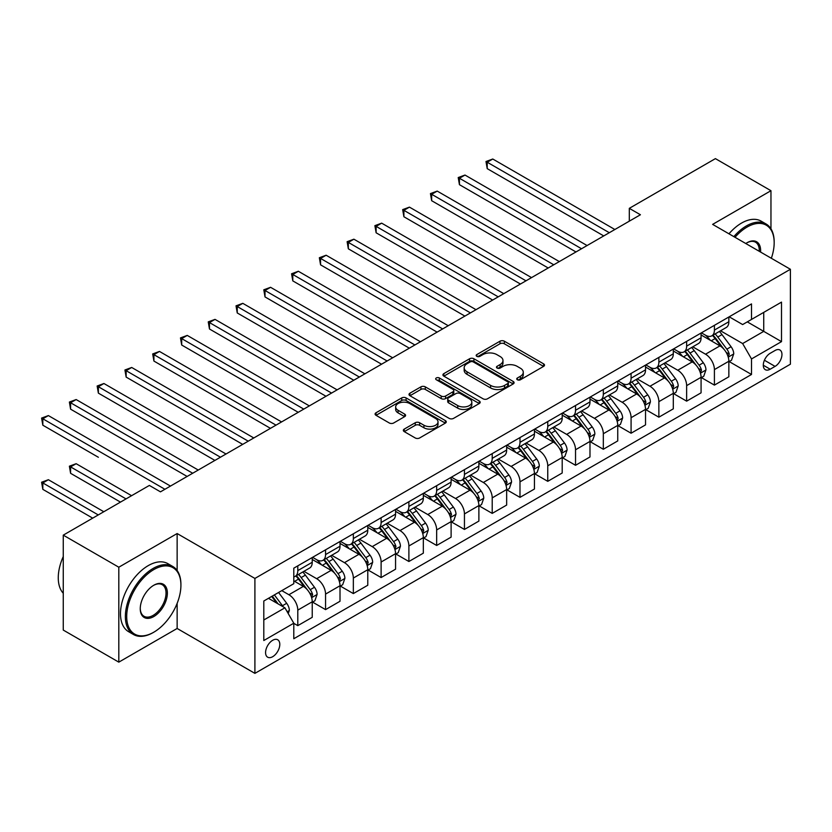 <?xml version="1.0" encoding="UTF-8"?>
<svg xmlns="http://www.w3.org/2000/svg" width="832" height="832" viewBox="0 0 832 832"><rect width="100%" height="100%" fill="white"/><g stroke="black" fill="none" stroke-linecap="round" stroke-linejoin="round"><path stroke-width="1.25" d="M517.379 379.766A2.163 1.248 0 0 0 520.437 379.766L543.608 366.382A3.089 1.778 0 0 0 544.513 365.123A3.089 1.778 0 0 0 543.608 363.865L504.348 341.203A3.089 1.778 0 0 0 499.99 341.203L476.819 354.578A2.163 1.248 0 0 0 476.185 355.462A2.163 1.248 0 0 0 476.819 356.346A2.163 1.248 0 0 0 479.866 356.346L482.872 354.609A9.87 5.699 0 0 1 496.829 354.609L500.094 356.502A9.87 5.699 0 0 1 502.986 360.526A9.87 5.699 0 0 1 500.094 364.562L497.099 366.288A2.163 1.248 0 0 0 496.465 367.172A2.163 1.248 0 0 0 497.099 368.056A2.163 1.248 0 0 0 500.157 368.056L503.152 366.319A9.87 5.699 0 0 1 517.109 366.319L520.385 368.212A9.87 5.699 0 0 1 523.276 372.237A9.87 5.699 0 0 1 520.385 376.272L517.379 377.998A2.163 1.248 0 0 0 516.755 378.882A2.163 1.248 0 0 0 517.379 379.766L517.379 377.998M272.688 656.698A10.057 5.803 120 0 0 279.25 647.837A10.057 5.803 120 0 0 277.711 639.777A10.057 5.803 120 0 0 272.688 640.276A10.057 5.803 120 0 0 266.115 649.137A10.057 5.803 120 0 0 267.654 657.186A10.057 5.803 120 0 0 272.688 656.698M404.248 429.094A3.089 1.778 0 0 0 403.343 430.352A3.089 1.778 0 0 0 404.248 431.61L415.262 437.975A3.089 1.778 0 0 0 419.619 437.975L445.359 423.114A3.089 1.778 0 0 0 446.264 421.855A3.089 1.778 0 0 0 445.359 420.597L406.099 397.925A3.089 1.778 0 0 0 401.731 397.925L376.002 412.786A3.089 1.778 0 0 0 375.097 414.045A3.089 1.778 0 0 0 376.002 415.303L389.303 422.989A3.089 1.778 0 0 0 393.671 422.989L404.685 416.624A3.089 1.778 0 0 0 405.579 415.366A3.089 1.778 0 0 0 404.685 414.107L398.081 410.301A8.247 4.763 0 0 1 395.668 406.931A8.247 4.763 0 0 1 400.764 402.532A8.247 4.763 0 0 1 409.75 403.562L435.594 418.486A8.247 4.763 0 0 1 438.017 421.855A8.247 4.763 0 0 1 432.921 426.254A8.247 4.763 0 0 1 423.925 425.225L419.619 422.739A3.089 1.778 0 0 0 415.262 422.739L404.248 429.094L404.248 431.61M177.143 533.541L118.81 567.216L63.263 535.142L63.263 630.074L118.81 662.147L177.143 628.472L254.904 673.369L254.904 578.438L177.143 533.541L177.143 570.502M770.962 228.821L770.962 190.705L712.629 224.38L790.4 269.277L254.904 578.438M770.962 190.705L715.406 158.631L629.304 208.343L629.304 221.166M63.263 535.142L149.365 485.43L160.472 491.847L640.422 214.75L629.304 208.343M483.09 398.809A3.089 1.778 0 0 0 487.448 398.809L513.188 383.947A3.089 1.778 0 0 0 514.093 382.689A3.089 1.778 0 0 0 513.188 381.43L473.928 358.769A3.089 1.778 0 0 0 469.57 358.769L443.83 373.63A3.089 1.778 0 0 0 442.926 374.889A3.089 1.778 0 0 0 443.83 376.147L483.09 398.809M437.164 380.234A2.163 1.248 0 0 1 439.358 380.536L439.358 377.967L479.274 401.014A3.089 1.778 0 0 1 480.178 402.272A3.089 1.778 0 0 1 479.274 403.53L453.534 418.392A3.089 1.778 0 0 1 449.176 418.392L409.916 395.72L409.916 393.203A3.089 1.778 0 0 0 409.011 394.462A3.089 1.778 0 0 0 409.916 395.72M409.916 393.203L420.93 386.849A3.089 1.778 0 0 1 425.287 386.849L441.21 396.042A3.089 1.778 0 0 0 445.578 396.042L452.878 391.82A3.089 1.778 0 0 0 453.783 390.562A3.089 1.778 0 0 0 452.878 389.303L436.301 379.735A2.163 1.248 0 0 1 435.677 378.851A2.163 1.248 0 0 1 437.008 377.697A2.163 1.248 0 0 1 439.358 377.967M775.07 350.48L770.182 353.298A9.745 5.626 120 0 0 763.818 361.889A9.745 5.626 120 0 0 765.305 369.689A9.745 5.626 120 0 0 770.182 369.21L775.07 366.392A9.745 5.626 120 0 0 781.435 357.802A9.745 5.626 120 0 0 779.938 350.002A9.745 5.626 120 0 0 775.07 350.48M254.904 673.369L790.4 364.208L790.4 269.277M729.186 316.805L742.633 324.563L751.514 319.436L751.514 303.909L293.79 568.173L293.79 583.7L263.796 601.016L263.796 640.526L293.79 623.21L293.79 638.737L751.514 374.473L751.514 358.946L742.633 343.554L720.533 330.793M751.514 319.436L781.508 302.12L781.508 341.63L751.514 358.946M118.81 567.216L118.81 662.147M747.292 321.87L763.734 331.365L763.734 312.374L781.508 302.12M742.633 343.554L763.734 331.365L781.508 341.63M263.796 620.006L284.908 607.818L268.466 598.322M293.79 623.334L297.794 625.643L297.794 610.126A12.574 7.259 -120 0 0 288.902 594.734L281.798 590.626M297.794 625.643L312.239 617.313L312.239 601.786A12.574 7.259 -120 0 0 303.347 586.394L293.79 580.882M312.572 602.108L325.562 609.617L325.562 594.09A12.574 7.259 -120 0 0 316.68 578.698L303.919 571.324M325.562 609.617L340.007 601.276L340.007 585.749A12.574 7.259 -120 0 0 331.126 570.357L312.239 559.458M340.34 586.071L353.34 593.58L353.34 578.053A12.574 7.259 -120 0 0 344.448 562.661L331.687 555.298M353.34 593.58L367.786 585.239L367.786 569.712A12.574 7.259 -120 0 0 358.894 554.32L340.007 543.421M368.118 570.034L381.118 577.543L381.118 562.016A12.574 7.259 -120 0 0 372.226 546.624L359.466 539.261M381.118 577.543L395.554 569.202L395.554 553.686A12.574 7.259 -120 0 0 386.672 538.283L367.786 527.384M395.886 553.998L408.886 561.506L408.886 545.979A12.574 7.259 -120 0 0 400.005 530.587L387.244 523.224M408.886 561.506L423.332 553.166L423.332 537.649A12.574 7.259 -120 0 0 414.44 522.246L395.554 511.347M423.665 537.971L436.665 545.47L436.665 529.953A12.574 7.259 -120 0 0 427.773 514.55L415.012 507.187M436.665 545.47L451.11 537.129L451.11 521.612A12.574 7.259 -120 0 0 442.218 506.22L423.332 495.31M451.443 521.934L464.443 529.433L464.443 513.916A12.574 7.259 -120 0 0 455.551 498.514L442.79 491.15M464.443 529.433L478.878 521.092L478.878 505.575A12.574 7.259 -120 0 0 469.997 490.183L451.11 479.274M479.211 505.898L492.211 513.396L492.211 497.879A12.574 7.259 -120 0 0 483.33 482.487L470.569 475.114M492.211 513.396L506.657 505.066L506.657 489.538A12.574 7.259 -120 0 0 497.765 474.146L478.878 463.237M506.99 489.861L519.99 497.359L519.99 481.842A12.574 7.259 -120 0 0 511.098 466.45L498.337 459.077M519.99 497.359L534.435 489.029L534.435 473.502A12.574 7.259 -120 0 0 525.543 458.11L506.657 447.2M534.768 473.824L547.758 481.333L547.758 465.806A12.574 7.259 -120 0 0 538.876 450.414L526.115 443.04M547.758 481.333L562.203 472.992L562.203 457.465A12.574 7.259 -120 0 0 553.322 442.073L534.435 431.174M562.536 457.787L575.536 465.296L575.536 449.769A12.574 7.259 -120 0 0 566.644 434.377L553.883 427.014M575.536 465.296L589.982 456.955L589.982 441.428A12.574 7.259 -120 0 0 581.09 426.036L562.203 415.137M590.314 441.75L603.314 449.259L603.314 433.732A12.574 7.259 -120 0 0 594.422 418.34L581.662 410.977M603.314 449.259L617.75 440.918L617.75 425.402A12.574 7.259 -120 0 0 608.868 409.999L589.982 399.1M618.082 425.714L631.082 433.222L631.082 417.695A12.574 7.259 -120 0 0 622.201 402.303L609.44 394.94M631.082 433.222L645.528 424.882L645.528 409.365A12.574 7.259 -120 0 0 636.636 393.962L617.75 383.063M645.861 409.687L658.861 417.186L658.861 401.669A12.574 7.259 -120 0 0 649.969 386.266L637.208 378.903M658.861 417.186L673.306 408.845L673.306 393.328A12.574 7.259 -120 0 0 664.414 377.936L645.528 367.026M673.639 393.65L686.639 401.149L686.639 385.632A12.574 7.259 -120 0 0 677.747 370.24L664.986 362.866M686.639 401.149L701.074 392.818L701.074 377.291A12.574 7.259 -120 0 0 692.193 361.899L673.306 350.99M701.407 377.614L714.407 385.112L714.407 369.595A12.574 7.259 -120 0 0 705.526 354.203L692.765 346.83M714.407 385.112L728.853 376.782L728.853 361.254A12.574 7.259 -120 0 0 719.961 345.862L701.074 334.953M701.407 332.842L705.526 335.213A12.574 7.259 -120 0 0 711.807 335.837A12.574 7.259 -120 0 0 714.407 330.086L714.407 325.333M673.639 348.878L677.747 351.25A12.574 7.259 -120 0 0 684.029 351.874A12.574 7.259 -120 0 0 686.639 346.122L686.639 341.37M645.861 364.915L649.969 367.286A12.574 7.259 -120 0 0 656.261 367.91A12.574 7.259 -120 0 0 658.861 362.149L658.861 357.406M618.082 380.942L622.201 383.323A12.574 7.259 -120 0 0 628.482 383.947A12.574 7.259 -120 0 0 631.082 378.186L631.082 373.443M590.314 396.978L594.422 399.36A12.574 7.259 -120 0 0 600.704 399.974A12.574 7.259 -120 0 0 603.314 394.222L603.314 389.48M562.536 413.015L566.644 415.386A12.574 7.259 -120 0 0 572.936 416.01A12.574 7.259 -120 0 0 575.536 410.259L575.536 405.517M534.768 429.052L538.876 431.423A12.574 7.259 -120 0 0 545.158 432.047A12.574 7.259 -120 0 0 547.758 426.296L547.758 421.543M506.99 445.089L511.098 447.46A12.574 7.259 -120 0 0 517.39 448.084A12.574 7.259 -120 0 0 519.99 442.333L519.99 437.58M479.211 461.126L483.33 463.497A12.574 7.259 -120 0 0 489.611 464.121A12.574 7.259 -120 0 0 492.211 458.37L492.211 453.617M451.443 477.162L455.551 479.534A12.574 7.259 -120 0 0 461.833 480.158A12.574 7.259 -120 0 0 464.443 474.396L464.443 469.654M423.665 493.199L427.773 495.57A12.574 7.259 -120 0 0 434.065 496.194A12.574 7.259 -120 0 0 436.665 490.433L436.665 485.69M395.886 509.226L400.005 511.607A12.574 7.259 -120 0 0 406.286 512.221A12.574 7.259 -120 0 0 408.886 506.47L408.886 501.727M368.118 525.262L372.226 527.634A12.574 7.259 -120 0 0 378.508 528.258A12.574 7.259 -120 0 0 381.118 522.506L381.118 517.764M340.34 541.299L344.448 543.67A12.574 7.259 -120 0 0 350.74 544.294A12.574 7.259 -120 0 0 353.34 538.543L353.34 533.801M312.572 557.336L316.68 559.707A12.574 7.259 -120 0 0 322.962 560.331A12.574 7.259 -120 0 0 325.562 554.58L325.562 549.827M729.186 361.577L751.514 374.473M711.807 335.837L726.253 327.496A12.574 7.259 -120 0 0 728.853 321.745L728.853 316.992M684.029 351.874L698.474 343.533A12.574 7.259 -120 0 0 701.074 337.782L701.074 333.029M656.261 367.91L670.696 359.57A12.574 7.259 -120 0 0 673.306 353.818L673.306 349.066M628.482 383.947L642.928 375.606A12.574 7.259 -120 0 0 645.528 369.845L645.528 365.102M600.704 399.974L615.15 391.643A12.574 7.259 -120 0 0 617.75 385.882L617.75 381.139M572.936 416.01L587.371 407.67A12.574 7.259 -120 0 0 589.982 401.918L589.982 397.176M545.158 432.047L559.603 423.706A12.574 7.259 -120 0 0 562.203 417.955L562.203 413.213M517.39 448.084L531.825 439.743A12.574 7.259 -120 0 0 534.435 433.992L534.435 429.25M489.611 464.121L504.057 455.78A12.574 7.259 -120 0 0 506.657 450.029L506.657 445.276M461.833 480.158L476.278 471.817A12.574 7.259 -120 0 0 478.878 466.066L478.878 461.313M434.065 496.194L448.5 487.854A12.574 7.259 -120 0 0 451.11 482.102L451.11 477.35M406.286 512.221L420.732 503.89A12.574 7.259 -120 0 0 423.332 498.129L423.332 493.386M378.508 528.258L392.954 519.927A12.574 7.259 -120 0 0 395.554 514.166L395.554 509.423M350.74 544.294L365.175 535.954A12.574 7.259 -120 0 0 367.786 530.202L367.786 525.46M322.962 560.331L337.407 551.99A12.574 7.259 -120 0 0 340.007 546.239L340.007 541.497M293.79 576.878A12.574 7.259 -120 0 0 295.194 576.368L309.629 568.027A12.574 7.259 -120 0 0 312.239 562.276L312.239 557.523M295.194 576.368A12.574 7.259 -120 0 0 297.794 570.617L297.794 565.864M284.908 607.818L293.79 623.21M177.143 628.472L177.143 603.356M518.242 380.068L520.385 378.841A9.87 5.699 0 0 0 523.276 374.806L523.276 372.237M502.986 360.526L502.986 363.095A9.87 5.699 0 0 1 500.094 367.13L497.962 368.358M543.566 366.413L504.348 343.772A3.089 1.778 0 0 0 499.99 343.772L477.682 356.647M513.146 383.978L473.928 361.338A3.089 1.778 0 0 0 469.57 361.338L443.872 376.168M507.728 383.573A2.163 1.248 0 0 0 508.362 382.689A2.163 1.248 0 0 0 507.728 381.815L473.273 361.92A2.163 1.248 0 0 0 470.215 361.92L467.054 363.74A9.87 5.699 0 0 0 464.162 367.775A9.87 5.699 0 0 0 467.054 371.8L490.61 385.403A9.87 5.699 0 0 0 504.566 385.403L507.728 383.573L507.728 386.142A2.163 1.248 0 0 0 508.362 385.258L508.362 382.689M464.162 367.775L464.162 370.334A9.87 5.699 0 0 0 467.054 374.369L467.054 371.8M507.728 386.142L504.566 387.962A9.87 5.699 0 0 1 490.61 387.962L467.054 374.369M409.958 395.751L420.93 389.418L420.93 386.849M453.783 390.562L453.783 393.13A3.089 1.778 0 0 1 452.878 394.389L445.578 398.601A3.089 1.778 0 0 1 441.21 398.601L425.287 389.418A3.089 1.778 0 0 0 420.93 389.418M439.358 380.536L479.232 403.551M457.735 405.579A8.247 4.763 0 0 0 466.721 406.609A8.247 4.763 0 0 0 471.817 402.21A8.247 4.763 0 0 0 469.404 398.84L460.294 393.588A3.089 1.778 0 0 0 455.936 393.588L448.625 397.8A3.089 1.778 0 0 0 447.72 399.058A3.089 1.778 0 0 0 448.625 400.317L457.735 405.579L457.735 408.148A8.247 4.763 0 0 0 466.721 409.178A8.247 4.763 0 0 0 471.817 404.778L471.817 402.21M447.72 399.058L447.72 401.627A3.089 1.778 0 0 0 448.625 402.886L448.625 400.317M457.735 408.148L448.625 402.886M438.017 421.855L438.017 424.414A8.247 4.763 0 0 1 432.921 428.823A8.247 4.763 0 0 1 423.925 427.783L419.619 425.298A3.089 1.778 0 0 0 415.262 425.298L404.29 431.631M395.668 406.931L395.668 409.5A8.247 4.763 0 0 0 398.081 412.87L398.081 410.301M404.643 416.655L398.081 412.87M445.318 423.134L406.099 400.494A3.089 1.778 0 0 0 401.731 400.494L376.043 415.324M728.853 361.764L731.515 360.225L733.741 353.818A8.33 4.805 -120 0 0 731.078 346.726L721.999 334.599A24.034 13.884 -120 0 0 719.378 331.458M710.351 340.309A24.034 13.884 -120 0 0 705.432 335.161M728.094 356.668L729.248 354.172A8.33 4.805 -120 0 0 726.856 349.159L717.777 337.043A24.034 13.884 -120 0 0 715.156 333.902M712.92 335.192A19.958 11.523 60 0 1 716.196 338.915L723.882 349.17M487.209 232.783L548.205 267.998L431.662 200.71L431.662 194.293L437.216 191.09L559.312 261.581M712.494 335.442A24.034 13.884 60 0 1 715.114 338.582L721.146 346.642M609.315 232.71L487.209 162.219L492.773 159.016L614.869 229.507M603.751 235.924L487.209 168.636L487.209 162.219L485.992 161.512L492.773 159.016M487.209 168.636L485.992 161.512M701.074 377.801L703.747 376.262L705.962 369.845A8.33 4.805 -120 0 0 703.31 362.762L694.231 350.636A24.034 13.884 -120 0 0 691.61 347.495M682.573 356.346A24.034 13.884 -120 0 0 677.654 351.198M700.315 372.705L701.47 370.209A8.33 4.805 -120 0 0 699.088 365.196L690.009 353.08A24.034 13.884 -120 0 0 687.388 349.939M685.152 351.229A19.958 11.523 60 0 1 688.418 354.952L696.103 365.206M459.441 248.82L520.426 284.024L403.894 216.746L403.894 210.33L409.448 207.126L531.544 277.618M684.715 351.478A24.034 13.884 60 0 1 687.336 354.619L693.378 362.669M673.306 393.838L675.969 392.298L678.194 385.882A8.33 4.805 -120 0 0 675.532 378.799L666.453 366.673A24.034 13.884 -120 0 0 663.832 363.532M654.805 372.382A24.034 13.884 -120 0 0 649.886 367.234M672.547 388.742L673.691 386.235A8.33 4.805 -120 0 0 671.31 381.233L662.23 369.117A24.034 13.884 -120 0 0 659.61 365.976M657.374 367.266A19.958 11.523 60 0 1 660.65 370.989L668.335 381.243M431.662 264.846L492.658 300.061L376.116 232.783L376.116 226.366L381.67 223.153L503.766 293.644M656.947 367.515A24.034 13.884 60 0 1 659.568 370.656L665.6 378.706M645.528 409.874L648.19 408.335L650.416 401.918A8.33 4.805 -120 0 0 647.754 394.826L638.674 382.71A24.034 13.884 -120 0 0 636.054 379.569M627.026 388.419A24.034 13.884 -120 0 0 622.107 383.271M644.769 404.778L645.923 402.272A8.33 4.805 -120 0 0 643.542 397.27L634.462 385.143A24.034 13.884 -120 0 0 631.831 382.002M629.595 383.302A19.958 11.523 60 0 1 632.871 387.026L640.557 397.28M403.894 280.883L464.88 316.098L348.338 248.81L348.338 242.403L353.891 239.19L475.998 309.681M629.169 383.542A24.034 13.884 60 0 1 631.79 386.682L637.832 394.742M581.537 248.747L459.441 178.256L464.994 175.053L587.09 245.544M575.983 251.961L459.441 184.673L459.441 178.256L458.214 177.549L464.994 175.053M459.441 184.673L458.214 177.549M553.758 264.784L430.446 193.586L437.216 191.09M431.662 200.71L430.446 193.586M525.99 280.821L402.667 209.622L409.448 207.126M403.894 216.746L402.667 209.622M617.75 425.911L620.422 424.372L622.638 417.955A8.33 4.805 -120 0 0 619.986 410.862L610.906 398.746A24.034 13.884 -120 0 0 608.286 395.606M599.248 404.456A24.034 13.884 -120 0 0 594.329 399.298M616.99 420.805L618.145 418.309A8.33 4.805 -120 0 0 615.763 413.306L606.684 401.18A24.034 13.884 -120 0 0 604.063 398.039M601.827 399.329A19.958 11.523 60 0 1 605.103 403.062L612.778 413.317M376.116 296.92L437.112 332.134L320.57 264.846L320.57 258.44L326.123 255.226L448.219 325.718M601.39 399.578A24.034 13.884 60 0 1 604.022 402.719L610.054 410.779M498.212 296.858L374.889 225.659L381.67 223.153M376.116 232.783L374.889 225.659M771.347 258.274A38.334 22.131 120 0 0 774.176 242.726A38.334 22.131 120 0 0 747.074 227.074A38.334 22.131 120 0 0 735.01 237.297M733.855 236.631A39.281 22.682 -60 0 1 746.408 225.919A39.281 22.682 -60 0 1 766.043 223.974A39.281 22.682 -60 0 1 774.176 241.956A39.281 22.682 -60 0 1 774.176 242.341M745.794 243.526A19.167 11.066 -60 0 1 747.074 242.726L747.074 242.726A19.167 11.066 -60 0 1 760.562 252.054M728.967 233.802A39.281 22.682 -60 0 1 741.52 223.09A39.281 22.682 -60 0 1 761.155 221.146L766.043 223.974M759.273 251.306A18.221 10.525 120 0 0 755.518 242.206A18.221 10.525 120 0 0 746.73 242.923M153.14 632.58L153.806 632.195A38.334 22.131 120 0 0 180.918 585.239A38.334 22.131 120 0 0 153.806 569.587A38.334 22.131 120 0 0 126.703 616.543A38.334 22.131 120 0 0 153.806 632.195L153.14 632.58A39.281 22.682 -60 0 1 133.505 634.525A39.281 22.682 -60 0 1 127.483 603.044A39.281 22.682 -60 0 1 153.14 568.433A39.281 22.682 -60 0 1 172.786 566.488A39.281 22.682 -60 0 1 180.918 584.47A39.281 22.682 -60 0 1 180.918 584.854M153.806 616.543A19.167 11.066 -60 0 1 140.254 608.712A19.167 11.066 -60 0 1 153.806 585.239L153.806 585.239A19.167 11.066 -60 0 1 167.367 593.06A19.167 11.066 -60 0 1 153.806 616.543M140.254 608.317A18.221 10.525 120 0 0 144.03 616.283A18.221 10.525 120 0 0 153.14 615.389A18.221 10.525 120 0 0 165.048 599.321A18.221 10.525 120 0 0 162.25 584.719A18.221 10.525 120 0 0 153.473 585.437M133.505 634.525L128.617 631.696A39.281 22.682 -60 0 1 122.595 600.226A39.281 22.682 -60 0 1 148.252 565.614A39.281 22.682 -60 0 1 167.898 563.67L172.786 566.488M63.263 593.268A39.281 22.682 -60 0 1 63.263 556.556M589.982 441.948L592.644 440.409L594.87 433.992A8.33 4.805 -120 0 0 592.207 426.899L583.128 414.783A24.034 13.884 -120 0 0 580.507 411.642M571.48 420.493A24.034 13.884 -120 0 0 566.561 415.334M589.222 436.842L590.366 434.346A8.33 4.805 -120 0 0 587.985 429.343L578.906 417.217A24.034 13.884 -120 0 0 576.285 414.076M574.049 415.366A19.958 11.523 60 0 1 577.325 419.089L585.01 429.354M348.338 312.957L409.334 348.171L292.791 280.883L292.791 274.466L298.345 271.263L420.441 341.754M573.622 415.615A24.034 13.884 60 0 1 576.243 418.756L582.275 426.816M470.434 312.894L347.121 241.696L353.891 239.19M348.338 248.81L347.121 241.696M562.203 457.985L564.876 456.446L567.091 450.029A8.33 4.805 -120 0 0 564.439 442.936L555.36 430.82A24.034 13.884 -120 0 0 552.729 427.679M543.702 436.519A24.034 13.884 -120 0 0 538.782 431.371M561.444 452.878L562.598 450.382A8.33 4.805 -120 0 0 560.217 445.37L551.138 433.254A24.034 13.884 -120 0 0 548.506 430.113M546.27 431.402A19.958 11.523 60 0 1 549.546 435.126L557.232 445.38M320.57 328.994L381.555 364.208L265.013 296.92L265.013 290.503L270.577 287.3L392.673 357.791M545.844 431.652A24.034 13.884 60 0 1 548.465 434.793L554.507 442.853M442.666 328.931L319.342 257.733L326.123 255.226M320.57 264.846L319.342 257.733M534.435 474.022L537.098 472.482L539.313 466.066A8.33 4.805 -120 0 0 536.661 458.973L527.582 446.857A24.034 13.884 -120 0 0 524.961 443.716M515.934 452.556A24.034 13.884 -120 0 0 511.004 447.408M533.676 468.915L534.82 466.419A8.33 4.805 -120 0 0 532.438 461.406L523.359 449.29A24.034 13.884 -120 0 0 520.738 446.15M518.502 447.439A19.958 11.523 60 0 1 521.778 451.162L529.454 461.417M292.791 345.03L353.787 380.245L237.245 312.957L237.245 306.54L242.798 303.337L364.894 373.828M518.066 447.689A24.034 13.884 60 0 1 520.697 450.83L526.729 458.89M414.887 344.958L291.574 273.77L298.345 271.263M292.791 280.883L291.574 273.77M506.657 490.048L509.319 488.509L511.545 482.102A8.33 4.805 -120 0 0 508.882 475.01L499.803 462.883A24.034 13.884 -120 0 0 497.182 459.742M488.155 468.593A24.034 13.884 -120 0 0 483.236 463.445M505.898 484.952L507.052 482.456A8.33 4.805 -120 0 0 504.66 477.443L495.581 465.327A24.034 13.884 -120 0 0 492.96 462.186M490.724 463.476A19.958 11.523 60 0 1 494 467.199L501.686 477.454M265.013 361.057L326.009 396.271L209.466 328.994L209.466 322.577L215.02 319.374L337.116 389.865M490.298 463.726A24.034 13.884 60 0 1 492.918 466.866L498.95 474.926M387.119 360.994L263.796 289.796L270.577 287.3M265.013 296.92L263.796 289.796M478.878 506.085L481.551 504.546L483.766 498.129A8.33 4.805 -120 0 0 481.114 491.046L472.035 478.92A24.034 13.884 -120 0 0 469.414 475.779M460.377 484.63A24.034 13.884 -120 0 0 455.458 479.482M478.119 500.989L479.274 498.493A8.33 4.805 -120 0 0 476.892 493.48L467.813 481.364A24.034 13.884 -120 0 0 465.192 478.223M462.956 479.513A19.958 11.523 60 0 1 466.222 483.236L473.907 493.49M237.245 377.094L298.23 412.308L181.698 345.03L181.698 338.614L187.252 335.41L309.348 405.902M462.519 479.762A24.034 13.884 60 0 1 465.14 482.903L471.182 490.953M359.341 377.031L236.018 305.833L242.798 303.337M237.245 312.957L236.018 305.833M451.11 522.122L453.773 520.582L455.998 514.166A8.33 4.805 -120 0 0 453.336 507.073L444.257 494.957A24.034 13.884 -120 0 0 441.636 491.816M432.609 500.666A24.034 13.884 -120 0 0 427.69 495.518M450.351 517.026L451.495 514.519A8.33 4.805 -120 0 0 449.114 509.517L440.034 497.401A24.034 13.884 -120 0 0 437.414 494.25M435.178 495.55A19.958 11.523 60 0 1 438.454 499.273L446.139 509.527M209.466 393.13L270.462 428.345L153.92 361.067L153.92 354.65L159.474 351.437L281.57 421.928M434.751 495.799A24.034 13.884 60 0 1 437.372 498.94L443.404 506.99M331.562 393.068L208.25 321.87L215.02 319.374M209.466 328.994L208.25 321.87M423.332 538.158L425.994 536.619L428.22 530.202A8.33 4.805 -120 0 0 425.558 523.11L416.489 510.994A24.034 13.884 -120 0 0 413.858 507.853M404.83 516.703A24.034 13.884 -120 0 0 399.911 511.555M422.573 533.062L423.727 530.556A8.33 4.805 -120 0 0 421.346 525.554L412.266 513.427A24.034 13.884 -120 0 0 409.635 510.286M407.399 511.586A19.958 11.523 60 0 1 410.675 515.31L418.361 525.564M181.698 409.167L242.684 444.382L126.142 377.094L126.142 370.687L131.706 367.474L253.802 437.965M406.973 511.826A24.034 13.884 60 0 1 409.594 514.966L415.636 523.026M303.794 409.105L180.471 337.906L187.252 335.41M181.698 345.03L180.471 337.906M395.554 554.195L398.226 552.656L400.442 546.239A8.33 4.805 -120 0 0 397.79 539.146L388.71 527.03A24.034 13.884 -120 0 0 386.09 523.89M377.052 532.74A24.034 13.884 -120 0 0 372.133 527.582M394.794 549.089L395.949 546.593A8.33 4.805 -120 0 0 393.567 541.59L384.488 529.464A24.034 13.884 -120 0 0 381.867 526.323M379.631 527.613A19.958 11.523 60 0 1 382.907 531.336L390.582 541.601M153.92 425.204L214.916 460.418L98.374 393.13L98.374 386.714L103.927 383.51L226.023 454.002M379.194 527.862A24.034 13.884 60 0 1 381.826 531.003L387.858 539.063M276.016 425.142L152.693 353.943L159.474 351.437M153.92 361.067L152.693 353.943M367.786 570.232L370.448 568.693L372.674 562.276A8.33 4.805 -120 0 0 370.011 555.183L360.932 543.067A24.034 13.884 -120 0 0 358.311 539.926M349.284 548.777A24.034 13.884 -120 0 0 344.365 543.618M367.026 565.126L368.17 562.63A8.33 4.805 -120 0 0 365.789 557.617L356.71 545.501A24.034 13.884 -120 0 0 354.089 542.36M351.853 543.65A19.958 11.523 60 0 1 355.129 547.373L362.814 557.638M126.142 441.241L187.138 476.455L70.595 409.167L70.595 402.75L76.149 399.547L198.245 470.038M351.426 543.899A24.034 13.884 60 0 1 354.047 547.04L360.079 555.1M248.238 441.178L124.925 369.98L131.706 367.474M126.142 377.094L124.925 369.98M340.007 586.269L342.68 584.73L344.895 578.313A8.33 4.805 -120 0 0 342.243 571.22L333.164 559.104A24.034 13.884 -120 0 0 330.533 555.963M321.506 564.803A24.034 13.884 -120 0 0 316.586 559.655M339.248 581.162L340.402 578.666A8.33 4.805 -120 0 0 338.021 573.654L328.942 561.538A24.034 13.884 -120 0 0 326.31 558.397M324.074 559.686A19.958 11.523 60 0 1 327.35 563.41L335.036 573.664M98.374 457.278L42.827 425.204L42.827 418.787L48.381 415.584L170.477 486.075M323.648 559.936A24.034 13.884 60 0 1 326.269 563.077L332.311 571.137M220.47 457.215L97.146 386.017L103.927 383.51M98.374 393.13L97.146 386.017M312.239 602.295L314.902 600.756L317.117 594.35A8.33 4.805 -120 0 0 314.465 587.257L305.386 575.141A24.034 13.884 -120 0 0 302.765 571.99M311.48 597.199L312.624 594.703A8.33 4.805 -120 0 0 310.242 589.69L301.163 577.574A24.034 13.884 -120 0 0 298.542 574.434M296.306 575.723A19.958 11.523 60 0 1 299.582 579.446L307.258 589.701M131.591 495.695L76.149 463.694L70.595 466.898L70.595 473.314L120.474 502.112M295.87 575.973A24.034 13.884 60 0 1 298.501 579.114L304.533 587.174M70.595 473.314L69.378 466.19L126.038 498.898M69.378 466.19L76.149 463.694M192.691 473.242L69.378 402.054L76.149 399.547M70.595 409.167L69.378 402.054M288.236 613.59L289.349 610.386A8.33 4.805 -120 0 0 286.686 603.294L278.585 592.478M103.813 511.732L48.381 479.721L42.827 482.934L42.827 489.351L92.706 518.149M283.223 606.85A8.33 4.805 -120 0 0 282.464 605.727L274.362 594.911M272.282 596.118L278.106 603.886M271.7 596.45L276.64 603.044M42.827 489.351L41.6 482.227L98.259 514.935M41.6 482.227L48.381 479.721M164.923 489.278L41.6 418.08L48.381 415.584M42.827 425.204L41.6 418.08M288.902 594.734L303.347 586.394M316.68 578.698L331.126 570.357M344.448 562.661L358.894 554.32M372.226 546.624L386.672 538.283M400.005 530.587L414.44 522.246M427.773 514.55L442.218 506.22M455.551 498.514L469.997 490.183M483.33 482.487L497.765 474.146M511.098 466.45L525.543 458.11M538.876 450.414L553.322 442.073M566.644 434.377L581.09 426.036M594.422 418.34L608.868 409.999M622.201 402.303L636.636 393.962M649.969 386.266L664.414 377.936M677.747 370.24L692.193 361.899M705.526 354.203L719.961 345.862M714.407 330.086L728.853 321.745M714.407 369.595L728.853 361.254M686.639 385.632L701.074 377.291M686.639 346.122L701.074 337.782M658.861 401.669L673.306 393.328M658.861 362.149L673.306 353.818M631.082 417.695L645.528 409.365M631.082 378.186L645.528 369.845M603.314 433.732L617.75 425.402M603.314 394.222L617.75 385.882M575.536 449.769L589.982 441.428M575.536 410.259L589.982 401.918M547.758 465.806L562.203 457.465M547.758 426.296L562.203 417.955M519.99 481.842L534.435 473.502M519.99 442.333L534.435 433.992M492.211 497.879L506.657 489.538M492.211 458.37L506.657 450.029M464.443 513.916L478.878 505.575M464.443 474.396L478.878 466.066M436.665 529.953L451.11 521.612M436.665 490.433L451.11 482.102M408.886 545.979L423.332 537.649M408.886 506.47L423.332 498.129M381.118 562.016L395.554 553.686M381.118 522.506L395.554 514.166M353.34 578.053L367.786 569.712M353.34 538.543L367.786 530.202M325.562 594.09L340.007 585.749M325.562 554.58L340.007 546.239M297.794 610.126L312.239 601.786M297.794 570.617L312.239 562.276M764.41 360.235L775.07 366.392M763.287 365.227L770.182 369.21M520.385 378.841L520.385 376.272M497.099 368.056L497.099 366.288M500.094 367.13L500.094 364.562M476.819 356.346L476.819 354.578M499.99 343.772L499.99 341.203M504.348 343.772L504.348 341.203M543.608 366.382L543.608 363.865M443.83 376.147L443.83 373.63M469.57 361.338L469.57 358.769M473.928 361.338L473.928 358.769M513.188 383.947L513.188 381.43M490.61 387.962L490.61 385.403M504.566 387.962L504.566 385.403M425.287 389.418L425.287 386.849M441.21 398.601L441.21 396.042M445.578 398.601L445.578 396.042M452.878 394.389L452.878 391.82M479.274 403.53L479.274 401.014M415.262 425.298L415.262 422.739M419.619 425.298L419.619 422.739M423.925 427.783L423.925 425.225M404.685 416.624L404.685 414.107M376.002 415.303L376.002 412.786M401.731 400.494L401.731 397.925M406.099 400.494L406.099 397.925M445.359 423.114L445.359 420.597M728.229 357.126L733.689 353.974M717.777 337.043L721.999 334.599M711.235 340.818L715.114 338.582M726.856 349.159L731.078 346.726M726.201 352.414L729.248 354.172M700.45 373.162L705.91 370.011M690.009 353.08L694.231 350.636M683.457 356.855L687.336 354.619M699.088 365.196L703.31 362.762M698.422 368.451L701.47 370.209M672.682 389.199L678.132 386.048M662.23 369.117L666.453 366.673M655.689 372.892L659.568 370.656M671.31 381.233L675.532 378.799M670.654 384.488L673.691 386.235M644.904 405.236L650.364 402.085M634.462 385.143L638.674 382.71M627.91 388.929L631.79 386.682M643.542 397.27L647.754 394.826M642.876 400.514L645.923 402.272M617.136 421.262L622.586 418.122M606.684 401.18L610.906 398.746M600.132 404.966L604.022 402.719M615.763 413.306L619.986 410.862M615.098 416.551L618.145 418.309M589.358 437.299L594.807 434.148M578.906 417.217L583.128 414.783M572.364 421.002L576.243 418.756M587.985 429.343L592.207 426.899M587.33 432.588L590.366 434.346M561.579 453.336L567.039 450.185M551.138 433.254L555.36 430.82M544.586 437.029L548.465 434.793M560.217 445.37L564.439 442.936M559.551 448.625L562.598 450.382M533.811 469.373L539.261 466.222M523.359 449.29L527.582 446.857M516.818 453.066L520.697 450.83M532.438 461.406L536.661 458.973M531.783 464.662L534.82 466.419M506.033 485.41L511.493 482.258M495.581 465.327L499.803 462.883M489.039 469.102L492.918 466.866M504.66 477.443L508.882 475.01M504.005 480.698L507.052 482.456M478.254 501.446L483.714 498.295M467.813 481.364L472.035 478.92M461.261 485.139L465.14 482.903M476.892 493.48L481.114 491.046M476.226 496.735L479.274 498.493M450.486 517.483L455.936 514.332M440.034 497.401L444.257 494.957M433.493 501.176L437.372 498.94M449.114 509.517L453.336 507.073M448.458 512.772L451.495 514.519M422.708 533.51L428.168 530.369M412.266 513.427L416.489 510.994M405.714 517.213L409.594 514.966M421.346 525.554L425.558 523.11M420.68 528.798L423.727 530.556M394.94 549.546L400.39 546.406M384.488 529.464L388.71 527.03M377.936 533.25L381.826 531.003M393.567 541.59L397.79 539.146M392.902 544.835L395.949 546.593M367.162 565.583L372.611 562.432M356.71 545.501L360.932 543.067M350.168 549.286L354.047 547.04M365.789 557.617L370.011 555.183M365.134 560.872L368.17 562.63M339.383 581.62L344.843 578.469M328.942 561.538L333.164 559.104M322.39 565.313L326.269 563.077M338.021 573.654L342.243 571.22M337.355 576.909L340.402 578.666M311.615 597.657L317.065 594.506M301.163 577.574L305.386 575.141M294.622 581.35L298.501 579.114M310.242 589.69L314.465 587.257M309.587 592.946L312.624 594.703M287.186 611.759L289.297 610.542M282.464 605.727L286.686 603.294M774.176 242.726L774.176 241.956M180.918 585.239L180.918 584.47"/></g></svg>
